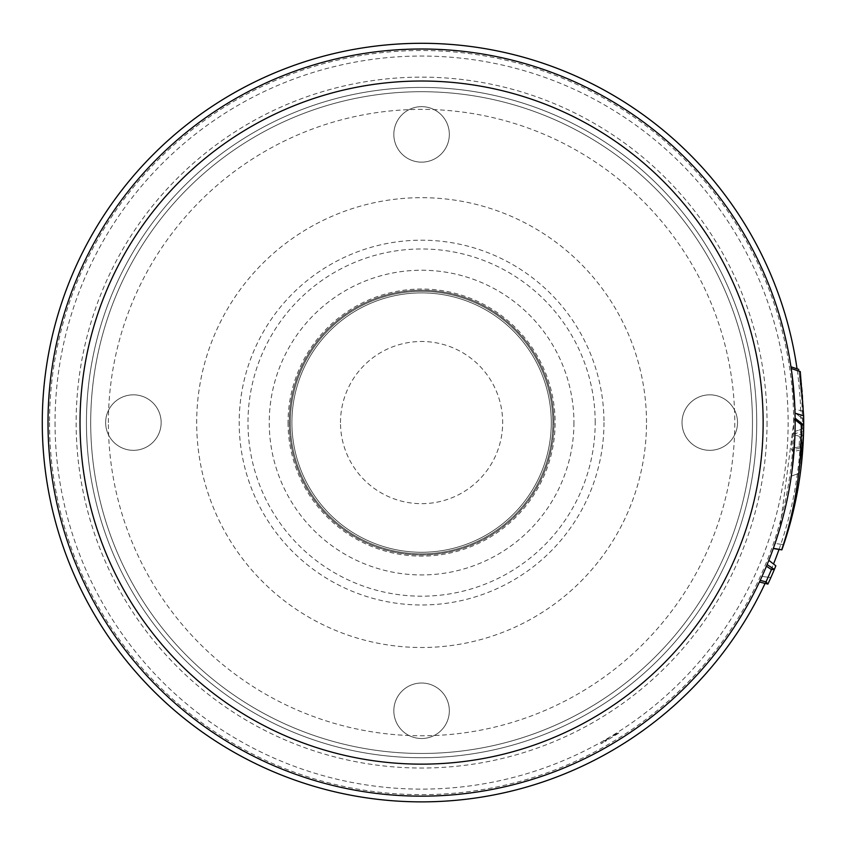 <?xml version="1.0" encoding="UTF-8"?>
<svg xmlns="http://www.w3.org/2000/svg" width="846" height="846" viewBox="0 0 846 846"><rect width="100%" height="100%" fill="white"/><g stroke="black" fill="none" stroke-linecap="round" stroke-linejoin="round"><path stroke-width="0.63" stroke-dasharray="4.23 3.17" d="M792.374 434.072L795.018 432.898A373.572 373.572 0 0 0 243.172 94.361A373.572 373.572 0 0 0 218.427 736.083A373.572 373.572 0 0 0 794.056 451.362L791.539 449.913A370.971 370.971 0 0 0 792.374 434.072L800.834 436.822A379.516 379.516 0 0 1 800.242 448.073L802.759 449.512A382.117 382.117 0 0 0 803.478 435.648L800.834 436.822M618.68 733.165L605.239 741.445M803.478 435.648L795.018 432.898A373.572 373.572 0 0 1 794.056 451.362L802.748 449.512M800.242 448.073L791.539 449.913M289.237 422.588A132.357 132.357 0 0 1 421.583 290.231A132.357 132.357 0 0 1 553.94 422.588A132.357 132.357 0 0 1 421.583 554.934A132.357 132.357 0 0 1 289.237 422.588A132.357 132.357 0 0 1 487.761 307.965A132.357 132.357 0 0 1 487.761 537.199A132.357 132.357 0 0 1 289.237 422.588M765.091 583.402A379.283 379.283 0 0 0 773.53 563.996M779.029 549.424A379.283 379.283 0 0 0 797.038 368.814M737.522 422.588A27.749 27.749 0 0 1 695.898 446.614A27.749 27.749 0 0 1 695.898 398.551A27.749 27.749 0 0 1 737.522 422.588A27.749 27.749 0 0 1 709.773 450.336A27.749 27.749 0 0 1 682.024 422.588A27.749 27.749 0 0 1 709.773 394.828A27.749 27.749 0 0 1 737.522 422.588M449.332 710.767A27.749 27.749 0 0 1 407.709 734.804A27.749 27.749 0 0 1 407.709 686.74A27.749 27.749 0 0 1 449.332 710.767A27.749 27.749 0 0 1 421.583 738.526A27.749 27.749 0 0 1 393.834 710.767A27.749 27.749 0 0 1 421.583 683.018A27.749 27.749 0 0 1 449.332 710.767M161.152 422.588A27.749 27.749 0 0 1 119.519 446.614A27.749 27.749 0 0 1 119.519 398.551A27.749 27.749 0 0 1 161.152 422.588A27.749 27.749 0 0 1 133.404 450.336A27.749 27.749 0 0 1 105.644 422.588A27.749 27.749 0 0 1 133.404 394.828A27.749 27.749 0 0 1 161.152 422.588M449.332 134.398A27.749 27.749 0 0 1 407.709 158.435A27.749 27.749 0 0 1 407.709 110.361A27.749 27.749 0 0 1 449.332 134.398A27.749 27.749 0 0 1 421.583 162.146A27.749 27.749 0 0 1 393.834 134.398A27.749 27.749 0 0 1 421.583 106.649A27.749 27.749 0 0 1 449.332 134.398M288.052 422.588A133.531 133.531 0 0 0 488.354 538.225A133.531 133.531 0 0 0 488.354 306.939A133.531 133.531 0 0 0 288.052 422.588M795.166 422.588A373.572 373.572 0 0 0 234.797 99.056A373.572 373.572 0 0 0 234.797 746.109A373.572 373.572 0 0 0 795.166 422.588M752.464 422.588A330.881 330.881 0 0 1 256.148 709.138A330.881 330.881 0 0 1 256.148 136.037A330.881 330.881 0 0 1 752.464 422.588A330.881 330.881 0 0 1 256.148 709.138A330.881 330.881 0 0 1 256.148 136.037A330.881 330.881 0 0 1 752.464 422.588A330.881 330.881 0 0 1 256.148 709.138A330.881 330.881 0 0 1 256.148 136.037A330.881 330.881 0 0 1 752.464 422.588A330.881 330.881 0 0 0 256.148 136.037A330.881 330.881 0 0 0 256.148 709.138A330.881 330.881 0 0 0 752.464 422.588M290.305 422.588A131.289 131.289 0 0 0 421.583 553.866A131.289 131.289 0 0 0 552.872 422.588A131.289 131.289 0 0 0 421.583 291.299A131.289 131.289 0 0 0 290.305 422.588A131.289 131.289 0 0 0 487.233 536.279A131.289 131.289 0 0 0 487.233 308.885A131.289 131.289 0 0 0 290.305 422.588A131.289 131.289 0 0 1 487.233 308.885A131.289 131.289 0 0 1 487.233 536.279A131.289 131.289 0 0 1 290.305 422.588A131.289 131.289 0 0 0 487.233 536.279A131.289 131.289 0 0 0 487.233 308.885A131.289 131.289 0 0 0 290.305 422.588M553.876 422.588A132.293 132.293 0 0 0 355.436 308.018A132.293 132.293 0 0 0 355.436 537.157A132.293 132.293 0 0 0 553.876 422.588M291.902 422.588A129.681 129.681 0 0 0 486.429 534.894A129.681 129.681 0 0 0 486.429 310.271A129.681 129.681 0 0 0 291.902 422.588A129.681 129.681 0 0 1 486.429 310.271A129.681 129.681 0 0 1 486.429 534.894A129.681 129.681 0 0 1 291.902 422.588M340.494 422.588A81.089 81.089 0 0 1 462.128 352.359A81.089 81.089 0 0 1 462.128 492.806A81.089 81.089 0 0 1 340.494 422.588M795.134 418.188A373.572 373.572 0 0 0 281.464 76.277A373.572 373.572 0 0 0 150.08 679.19A373.572 373.572 0 0 0 759.433 582.006L767.121 564.578A373.572 373.572 0 0 0 773.286 548.536L773.35 548.356M240.031 704.295A335.153 335.153 0 0 0 756.335 438.958A335.153 335.153 0 0 0 268.394 124.499A335.153 335.153 0 0 0 240.031 704.295A335.153 335.153 0 0 1 268.394 124.499A335.153 335.153 0 0 1 756.335 438.958A335.153 335.153 0 0 1 240.031 704.295M774.365 569.411L770.833 577.628L762.035 576.39A373.572 373.572 0 0 0 795.06 431.333L791.317 476.023L800.369 472.946L802.621 451.278L803.7 422.249L802.568 393.231L800.274 371.563L791.222 368.496L795.039 413.176A373.572 373.572 0 0 0 276.473 78.34A373.572 373.572 0 0 0 154.099 683.367A373.572 373.572 0 0 0 762.035 576.39L768.834 560.338A373.572 373.572 0 0 0 775.063 543.46A373.572 373.572 0 0 1 768.834 560.338L775.845 565.805A382.117 382.117 0 0 1 770.833 577.628L762.035 576.39A373.572 373.572 0 0 1 154.184 683.452A373.572 373.572 0 0 1 276.251 78.435A373.572 373.572 0 0 1 795.029 412.806L779.927 528.168M86.44 422.588A335.153 335.153 0 0 0 589.165 712.829A335.153 335.153 0 0 0 589.165 132.336A335.153 335.153 0 0 0 86.44 422.588A335.153 335.153 0 0 1 421.583 87.434A335.153 335.153 0 0 1 756.736 422.588A335.153 335.153 0 0 1 421.583 757.73A335.153 335.153 0 0 1 86.44 422.588A335.153 335.153 0 0 1 421.583 87.434A335.153 335.153 0 0 1 756.736 422.588A335.153 335.153 0 0 1 421.583 757.73A335.153 335.153 0 0 1 86.44 422.588A335.153 335.153 0 0 1 589.165 132.336A335.153 335.153 0 0 1 589.165 712.829A335.153 335.153 0 0 1 86.44 422.588A335.153 335.153 0 0 0 589.165 712.829A335.153 335.153 0 0 0 589.165 132.336A335.153 335.153 0 0 0 86.44 422.588A335.153 335.153 0 0 1 421.583 87.434A335.153 335.153 0 0 1 756.736 422.588A335.153 335.153 0 0 1 421.583 757.73A335.153 335.153 0 0 1 86.44 422.588A335.153 335.153 0 0 1 421.583 87.434A335.153 335.153 0 0 1 756.736 422.588A335.153 335.153 0 0 1 421.583 757.73A335.153 335.153 0 0 1 86.44 422.588A335.153 335.153 0 0 1 589.165 132.336A335.153 335.153 0 0 1 589.165 712.829A335.153 335.153 0 0 1 86.44 422.588A335.153 335.153 0 0 0 421.583 757.73A335.153 335.153 0 0 0 756.736 422.588A335.153 335.153 0 0 0 421.583 87.434A335.153 335.153 0 0 0 86.44 422.588A335.153 335.153 0 0 0 589.165 712.829A335.153 335.153 0 0 0 589.165 132.336A335.153 335.153 0 0 0 86.44 422.588M795.039 413.176L791.222 368.496L793.865 391.465L795.166 422.26L793.918 453.054L791.317 476.023L800.369 472.946L803.647 428.668L795.06 431.333L803.647 428.668L800.369 472.946L803.097 444.023L803.414 407.73L800.274 371.563L803.637 415.83L795.039 413.176A373.572 373.572 0 0 0 276.473 78.34A373.572 373.572 0 0 0 154.099 683.367A373.572 373.572 0 0 0 762.035 576.39L768.834 560.338L775.845 565.805A382.117 382.117 0 0 1 770.833 577.628L762.035 576.39A373.572 373.572 0 0 1 154.184 683.452A373.572 373.572 0 0 1 276.251 78.435A373.572 373.572 0 0 1 795.029 412.806C796.086 457.919 789.434 501.467 775.063 543.46L783.671 544.665L775.063 543.46M803.689 419.563L795.029 412.806L803.689 419.563A382.117 382.117 0 0 1 783.671 544.665A382.117 382.117 0 0 0 803.689 419.563L795.029 412.806L803.689 419.563C803.922 462.773 797.249 504.47 783.671 544.665M768.834 560.338L775.845 565.805L770.833 577.628L762.035 576.39A373.572 373.572 0 0 0 795.06 431.333L791.317 476.023L793.918 453.054L795.166 422.26L793.865 391.465L791.222 368.496M803.637 415.83A382.117 382.117 0 0 1 803.647 428.668M799.068 446.878L800.263 446.614L800.707 437.921L799.544 437.541A378.257 378.257 0 0 1 799.068 446.878L794.299 447.915L794.923 436.06A373.572 373.572 0 0 0 790.978 366.815L794.352 397.98L795.155 421.477L793.939 452.79L791.306 476.15L799.121 473.4L803.541 430.942L794.997 433.691L791.306 476.15M800.263 446.614L794.299 447.915A373.572 373.572 0 0 1 236.32 746.986A373.572 373.572 0 0 1 210.379 114.443A373.572 373.572 0 0 1 790.978 366.815A373.572 373.572 0 0 0 206.487 117.15A373.572 373.572 0 0 0 244.631 751.586A373.572 373.572 0 0 0 794.997 433.691M794.912 408.978A373.572 373.572 0 0 0 790.978 366.815L794.912 408.978L803.478 411.526A382.054 382.054 0 0 1 803.541 430.942M799.121 473.4L801.448 451.172L802.526 421.382L801.797 399.037L798.793 369.385L803.478 411.526M799.544 437.541L800.707 437.921M55.043 422.588A366.54 366.54 0 0 0 416.528 789.085A366.54 366.54 0 0 0 787.986 432.708A366.54 366.54 0 0 0 426.648 56.079A366.54 366.54 0 0 0 55.043 422.588M600.797 743.655L602.468 742.524M603.473 742.407L601.189 743.549M606.17 740.525L605.123 741.233L606.614 740.472M617.95 733.154L614.577 735.375M612.716 735.861L618.986 732.192M603.632 741.286L608.242 738.547M608.591 738.516L604.784 740.821M615.127 734.698L613.762 735.428M108.383 422.588A313.21 313.21 0 0 1 578.188 151.339A313.21 313.21 0 0 1 578.188 693.826A313.21 313.21 0 0 1 108.383 422.588M573.937 422.588A152.354 152.354 0 0 1 345.411 554.521A152.354 152.354 0 0 1 345.411 290.643A152.354 152.354 0 0 1 573.937 422.588M49.523 422.588A372.06 372.06 0 0 0 421.583 794.648A372.06 372.06 0 0 0 793.654 422.588A372.06 372.06 0 0 0 421.583 50.517A372.06 372.06 0 0 0 49.523 422.588M767.036 422.588A345.443 345.443 0 0 1 248.861 721.744A345.443 345.443 0 0 1 248.861 123.421A345.443 345.443 0 0 1 767.036 422.588M646.503 422.588A224.92 224.92 0 0 0 309.128 227.807A224.92 224.92 0 0 0 309.128 617.369A224.92 224.92 0 0 0 646.503 422.588M595.193 422.588A173.61 173.61 0 0 0 334.783 272.232A173.61 173.61 0 0 0 334.783 572.932A173.61 173.61 0 0 0 595.193 422.588M603.981 422.588A182.398 182.398 0 0 1 330.384 580.546A182.398 182.398 0 0 1 330.384 264.629A182.398 182.398 0 0 1 603.981 422.588"/><path stroke-width="1.27" d="M797.038 368.814A379.283 379.283 0 0 0 394.627 44.256A379.283 379.283 0 0 0 339.214 792.818A379.283 379.283 0 0 0 765.091 583.402M773.53 563.996A379.283 379.283 0 0 0 779.029 549.424M781.715 549.752L773.35 548.356C788.091 507.156 795.356 464.317 795.155 419.859L795.134 418.188L803.689 425.062L801.31 424.681C801.659 467.87 795.124 509.567 781.715 549.752L781.873 549.868A382.117 382.117 0 0 0 803.689 425.062M781.873 549.868L773.286 548.536M767.121 564.578L774.365 569.411L771.467 569.57L766.053 581.847L767.893 584.089A382.117 382.117 0 0 0 774.365 569.411L775.845 565.805L768.834 560.338M767.893 584.089L759.433 582.006A373.572 373.572 0 0 1 247.508 753.12A373.572 373.572 0 0 1 99.003 234.173A373.572 373.572 0 0 1 623.957 108.574A373.572 373.572 0 0 1 759.433 582.006A373.572 373.572 0 0 1 247.508 753.12A373.572 373.572 0 0 1 99.003 234.173A373.572 373.572 0 0 1 623.957 108.574A373.572 373.572 0 0 1 759.433 582.006M801.31 424.681L795.155 419.859M766.053 581.847L760.194 580.398M766.444 566.217L771.467 569.57M779.927 528.168L775.063 543.46M791.222 368.496L800.274 371.563L803.637 415.83L795.039 413.176M803.637 415.83A382.117 382.117 0 0 1 803.647 428.668M803.689 419.563C803.922 462.773 797.249 504.47 783.671 544.665M798.793 369.385L790.978 366.815M606.614 135.487A341.551 341.551 0 0 0 80.433 405.9A341.551 341.551 0 0 0 577.712 726.365A341.551 341.551 0 0 0 606.614 135.487"/></g></svg>
